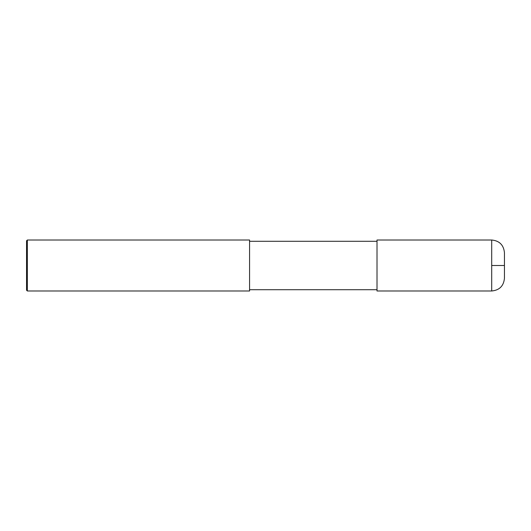 <?xml version="1.0" encoding="UTF-8"?>
<svg xmlns="http://www.w3.org/2000/svg" width="531" height="531" viewBox="0 0 531 531"><rect width="100%" height="100%" fill="white"/><g stroke="black" fill="none" stroke-linecap="round" stroke-linejoin="round"><path stroke-width="0.8" d="M491.706 240.012C499.445 240.769 503.693 245.017 504.45 252.756L504.45 278.244C503.693 285.983 499.445 290.231 491.706 290.988L377.01 290.988L377.01 240.012L491.706 240.012L491.706 290.988M249.57 265.5L249.57 290.988L27.346 290.988L27.346 240.012L249.57 240.012L249.57 265.5M27.346 240.012L26.55 240.808L26.55 290.191L27.346 290.988M491.706 265.5L504.45 265.5M249.57 289.714L377.01 289.714M249.57 241.286L377.01 241.286"/></g></svg>
